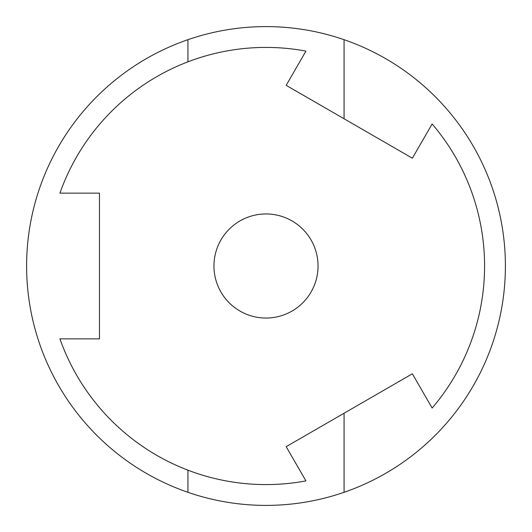 <?xml version="1.0" encoding="UTF-8"?>
<svg xmlns="http://www.w3.org/2000/svg" width="532" height="532" viewBox="0 0 532 532"><rect width="100%" height="100%" fill="white"/><g stroke="black" fill="none" stroke-linecap="round" stroke-linejoin="round"><path stroke-width="0.8" d="M59.916 338.864A218.585 218.585 0 0 0 305.94 480.901L286.169 446.661L412.367 373.797L432.137 408.044A218.585 218.585 0 0 0 432.137 123.956L412.367 158.204L286.169 85.339L305.94 51.099A218.585 218.585 0 0 0 59.916 193.136L99.464 193.136L99.464 338.864L59.916 338.864M266 318.043A52.043 52.043 0 0 0 318.043 266A52.043 52.043 0 0 0 266 213.957A52.043 52.043 0 0 0 213.957 266A52.043 52.043 0 0 0 266 318.043M187.936 61.832L187.936 39.687A239.4 239.4 0 0 1 344.064 39.687L344.064 118.769M344.064 413.231L344.064 492.313A239.4 239.4 0 0 0 344.064 39.687M344.064 492.313A239.4 239.4 0 0 1 187.936 492.313L187.936 470.168M187.936 39.687A239.4 239.4 0 0 0 187.936 492.313"/></g></svg>
